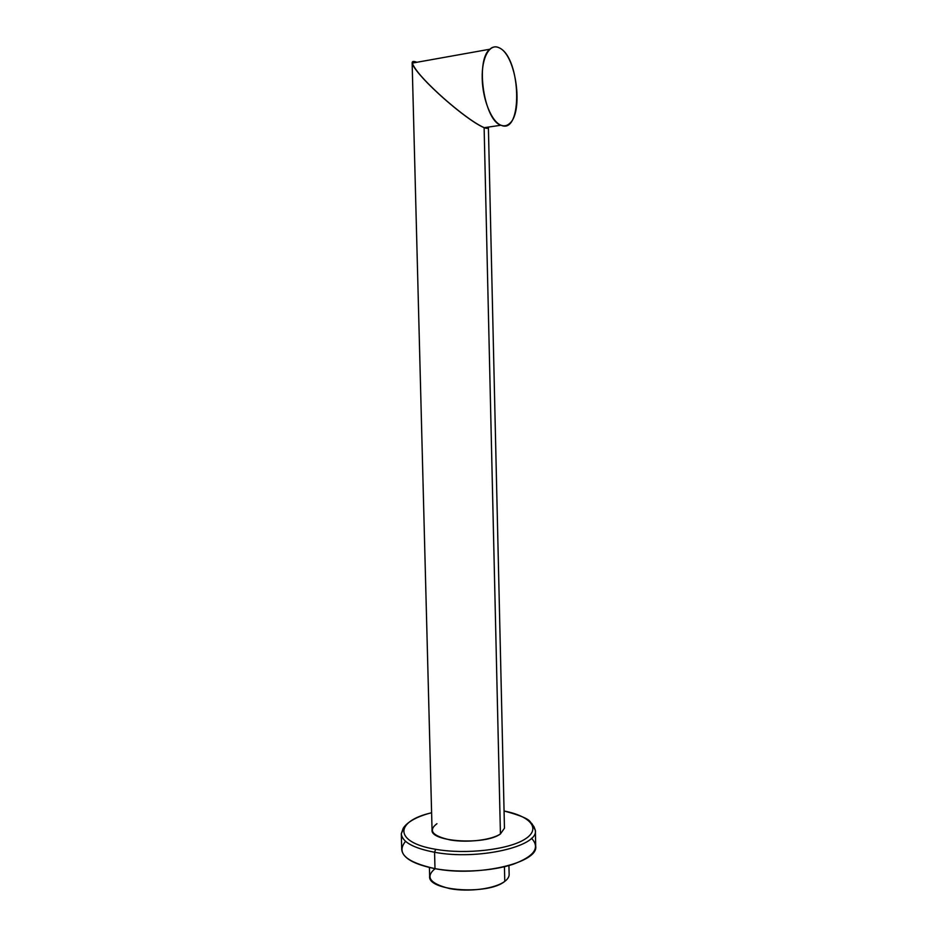 <?xml version="1.0" encoding="UTF-8"?>
<svg xmlns="http://www.w3.org/2000/svg" width="937" height="937" viewBox="0 0 937 937"><rect width="100%" height="100%" fill="white"/><g stroke="black" fill="none" stroke-linecap="round" stroke-linejoin="round"><path stroke-width="1.41" d="M504.071 810.997C530.74 816.186 541.656 828.894 524.767 839.283C508.276 849.742 465.865 854.661 435.658 849.297C393.329 842.386 394.711 821.117 431.606 812.777C394.711 821.117 393.329 842.386 435.658 849.297C465.865 854.661 508.276 849.742 524.767 839.283C541.656 828.894 530.74 816.186 504.071 810.997C519.426 815.085 528.117 818.645 530.143 821.655L533.973 826.68L535.367 830.451C538.482 846.521 477.589 860.529 434.569 852.26L435.658 849.297L434.569 852.26C413.205 848.114 402.114 841.93 401.294 833.731L404.409 826.668L401.294 833.731C402.114 841.93 413.205 848.114 434.569 852.26L434.991 868.646C413.639 864.336 402.547 857.929 401.727 849.426L401.294 833.731L402.898 829.14C402.781 828.648 407.279 818.844 431.606 812.73M436.947 823.705C427.858 830.533 432.344 835.956 450.404 839.997C467.668 842.96 491.62 840.009 500.428 833.942L484.124 127.69L500.428 833.942C485.401 845.385 430.153 842 432.051 829.983L412.139 62.791C414.189 69.033 422.997 79.352 438.563 93.723C452.442 106.56 473.208 123.122 484.124 127.69C472.107 122.571 449.42 104.124 435.166 90.549C420.619 76.729 409 63.084 413.182 61.491M531.911 823.553L535.367 830.451L531.911 823.553M434.569 852.26C477.589 860.529 538.482 846.521 535.367 830.451L535.706 846.158C538.834 862.801 477.987 877.266 434.991 868.646L434.569 852.26M531.478 838.264C540.45 847.669 534.301 856.359 513.007 864.312C492.101 871.234 459.259 873.097 434.991 868.646C405.78 862.087 395.964 852.975 405.557 841.344M508.932 865.554L509.142 874.444C509.178 876.833 507.725 879.14 504.774 881.366L504.434 866.737L504.774 881.366C488.388 895.303 427.541 891.017 429.638 876.388L429.404 867.498M504.774 881.366C495.158 888.756 468.769 892.305 449.772 888.627C429.919 883.626 425.011 876.997 435.049 868.716M488.4 127.608L504.457 828.214L500.428 833.942M484.218 127.678C487.135 128.732 488.552 128.521 488.482 127.057C488.552 128.521 487.135 128.732 484.218 127.678L501.026 125.23C504.083 126.401 506.87 125.863 509.4 123.637C523.783 112.827 516.392 55.236 499.292 47.869C495.849 46.159 492.686 46.616 489.793 49.239C474.977 60.764 484.195 120.873 501.026 125.23L484.218 127.678C473.466 123.192 452.981 106.912 439.172 94.18C423.758 79.996 414.786 69.643 412.257 63.107C411.929 61.245 413.475 60.964 416.895 62.275C405.873 58.422 417.106 72.899 431.875 87.282C446.363 101.512 471.03 121.951 484.218 127.678M501.026 125.23C522.963 135.443 521.312 57.696 499.292 47.869C489.899 42.833 481.63 57.087 482.192 78.485C482.625 99.826 491.702 121.81 501.026 125.23M412.257 63.107L489.793 49.239"/></g></svg>
